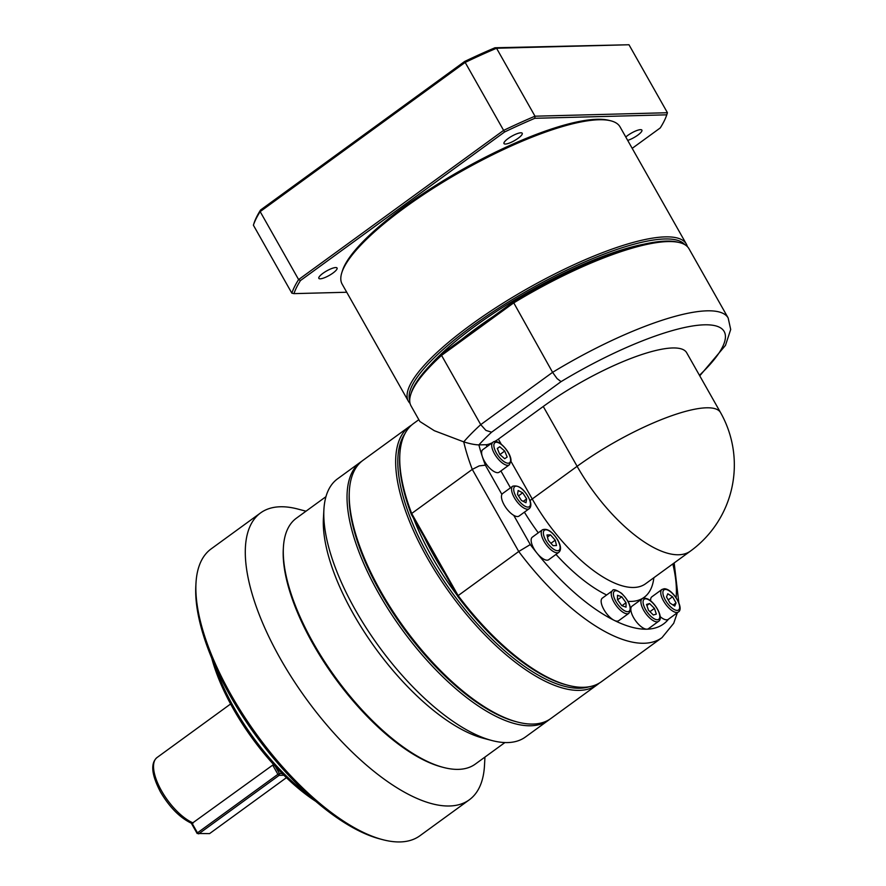 <?xml version="1.0" encoding="UTF-8"?>
<svg xmlns="http://www.w3.org/2000/svg" width="886" height="886" viewBox="0 0 886 886"><rect width="100%" height="100%" fill="white"/><g stroke="black" fill="none" stroke-linecap="round" stroke-linejoin="round"><path stroke-width="1.33" d="M323.899 509.627L323.412 518.388A152.049 62.086 54 0 0 353.359 613.909A152.049 62.086 54 0 0 483.468 738.293L491.951 740.53A159.657 65.187 -126 0 1 355.341 609.911A159.657 65.187 -126 0 1 323.899 509.627A159.657 65.187 -126 0 1 337.555 478.828L360.746 461.949A159.657 65.187 54 0 0 378.532 593.033A159.657 65.187 54 0 0 548.655 720.119A159.657 65.187 54 0 0 549.752 719.277M325.959 496.669L296.389 518.188A152.049 62.086 54 0 0 283.387 547.526A152.049 62.086 54 0 0 313.334 643.037A152.049 62.086 54 0 0 443.443 767.431A152.049 62.086 54 0 0 458.427 769.369A152.049 62.086 54 0 0 475.35 764.064L504.909 742.557M597.275 684.723L550.893 718.491A159.657 65.187 -126 0 1 517.391 722.012L515.696 721.569A158.129 64.567 -126 0 1 380.382 592.202A158.129 64.567 -126 0 1 349.239 492.86L349.339 491.11A159.657 65.187 -126 0 1 362.994 460.321L409.376 426.554A159.657 65.187 54 0 0 427.163 557.648A159.657 65.187 54 0 0 597.275 684.723A159.657 65.187 54 0 0 599.268 683.128M361.898 461.163A159.657 65.187 54 0 0 360.746 461.949M195.983 583.099L195.817 586.023A174.863 71.401 54 0 0 230.249 695.864A174.863 71.401 54 0 0 379.884 838.92L382.708 839.662A177.399 72.43 -126 0 1 230.914 694.535A177.399 72.43 -126 0 1 195.983 583.099A177.399 72.43 -126 0 1 211.156 548.888L260.528 512.95A177.399 72.43 -126 0 1 280.275 506.77A177.399 72.43 -126 0 1 297.762 509.029L306.002 511.2M484.952 757.076L484.487 765.593A177.399 72.43 -126 0 1 469.314 799.803L419.931 835.742A177.399 72.43 -126 0 1 382.708 839.662M211.765 658.276A129.245 52.772 54 0 0 233.317 708.911A129.245 52.772 54 0 0 316.036 801.531M310.078 796.315A131.781 53.813 -126 0 1 233.97 707.582A131.781 53.813 -126 0 1 214.899 665.552M548.655 720.119L525.453 736.997A159.657 65.187 -126 0 1 491.951 740.53M469.314 799.803A177.399 72.43 -126 0 1 449.567 805.983A177.399 72.43 -126 0 1 280.297 658.597A177.399 72.43 -126 0 1 260.528 512.95M283.387 547.526L283.287 549.276A150.531 61.466 54 0 0 335.052 678.122A150.531 61.466 54 0 0 441.737 766.977L443.443 767.431M517.391 722.012A159.657 65.187 -126 0 1 380.781 591.405A159.657 65.187 -126 0 1 349.339 491.11M411.514 425.158A159.657 65.187 54 0 0 409.376 426.554M589.29 686.739A158.129 64.567 -126 0 1 429.012 556.807A158.129 64.567 -126 0 1 405.013 433.542M411.392 514.5L411.68 513.492A159.657 65.187 -126 0 1 399.841 454.363L399.741 456.113A158.129 64.567 54 0 0 411.392 514.5L424.272 537.259A152.049 62.086 54 0 0 433.786 555.367A152.049 62.086 54 0 0 444.739 573.441L457.619 596.212A158.129 64.567 54 0 0 566.198 684.812L567.893 685.255A159.657 65.187 -126 0 1 458.14 595.613L457.619 596.212M456.966 595.038A152.049 62.086 -126 0 1 431.914 556.729A152.049 62.086 -126 0 1 413.518 518.255M509.317 464.829L511.012 460.853C511.333 452.513 497.688 437.64 492.915 442.291A13.943 5.693 54 0 0 491.708 445.37A13.943 5.693 54 0 0 501.111 461.994A13.943 5.693 54 0 0 509.317 464.829L499.217 472.183A13.943 5.693 -126 0 1 491.01 469.347A13.943 5.693 -126 0 1 482.327 456.567A149.512 61.056 -126 0 1 478.883 444.905C474.741 444.761 469.691 443.753 463.743 441.87L434.35 430.718L419.853 421.492L411.071 405.954A159.657 39.438 -29.5 0 1 410.705 394.613A159.657 39.438 -29.5 0 1 441.56 355.397L513.415 303.09A159.657 39.438 -29.5 0 1 679.44 242.565L677.48 242.088A158.129 39.062 150.5 0 0 513.238 301.927L552.587 372.341L557.084 378.599L561.071 381.633A149.512 36.935 -29.5 0 1 704.392 324.819A149.512 36.935 -29.5 0 1 699.453 375.299M699.752 375.83L725.479 345.374L730.695 329.481L728.159 317.974A159.657 39.438 150.5 0 0 707.039 310.831A159.657 39.438 150.5 0 0 552.587 372.341L480.733 424.638L485.916 430.397L491.597 432.202L561.071 381.633M461.65 339.46A152.049 37.555 -29.5 0 1 476.757 327.964A152.049 37.555 -29.5 0 1 493.314 316.424L441.726 353.968L441.56 355.397L480.733 424.638A159.657 39.438 150.5 0 0 463.743 441.87A159.657 65.187 54 0 0 472.282 469.392L518.731 551.502L458.14 595.613L411.68 513.492L472.282 469.392L479.204 465.892L485.362 465.172A149.512 61.056 -126 0 1 482.327 456.567A13.943 5.693 -126 0 1 482.815 449.634L492.915 442.291M567.893 685.255A159.657 65.187 -126 0 0 601.395 681.733L661.997 637.632A159.657 65.187 54 0 1 518.731 551.502L530.282 544.569L513.747 515.342A13.943 5.693 -126 0 1 504.2 504.976A13.943 5.693 -126 0 1 501.897 494.41A13.943 5.693 -126 0 1 502.639 493.524L512.739 486.181A13.943 5.693 54 0 0 512.252 493.103A13.943 5.693 54 0 0 524.545 508.376A13.943 5.693 54 0 0 529.152 508.719L519.052 516.062A13.943 5.693 -126 0 1 514.445 515.718A13.943 5.693 -126 0 1 513.747 515.342M491.597 432.202A149.512 36.935 -29.5 0 0 478.883 444.905L486.06 444.717A10.134 2.503 150.5 0 0 491.664 443.033A10.134 2.503 150.5 0 0 492.295 442.734M430.43 364.966A152.049 37.555 -29.5 0 1 475.549 325.826A152.049 37.555 -29.5 0 1 643.878 244.204M409.72 400.151A158.129 39.062 -29.5 0 1 472.648 325.904A158.129 39.062 -29.5 0 1 684.701 244.58M687.326 246.552A159.657 39.438 150.5 0 0 686.318 244.015A159.657 39.438 150.5 0 0 471.197 324.641A159.657 39.438 150.5 0 0 408.402 401.258A159.657 39.438 150.5 0 0 410.063 403.418M408.402 401.258L342.14 284.129A159.657 39.438 -29.5 0 1 341.786 272.788A159.657 39.438 -29.5 0 1 404.935 207.512A159.657 39.438 -29.5 0 1 610.509 120.74A159.657 39.438 -29.5 0 1 620.056 126.897L686.318 244.015M610.509 120.74L608.549 120.263A158.129 39.062 150.5 0 0 404.935 206.216A158.129 39.062 150.5 0 0 342.384 270.861L341.786 272.788M650.701 600.918A13.943 5.693 -126 0 1 651.841 596.821L661.942 589.467A13.943 5.693 54 0 0 663.503 600.907A13.943 5.693 54 0 0 676.793 612.492A13.943 5.693 54 0 0 678.355 612.005L668.254 619.358A13.943 5.693 -126 0 1 660.192 616.645M631.53 613.101A13.943 5.693 -126 0 1 632.017 606.179L642.117 598.825A13.943 5.693 54 0 0 641.63 605.758A13.943 5.693 54 0 0 653.923 621.02A13.943 5.693 54 0 0 658.519 621.363L648.419 628.717A13.943 5.693 -126 0 1 646.869 629.193A13.943 5.693 -126 0 1 631.53 613.101M601.14 601.195A13.943 5.693 -126 0 1 602.336 598.116L612.436 590.774A13.943 5.693 54 0 0 611.24 593.853A13.943 5.693 54 0 0 620.643 610.476A13.943 5.693 54 0 0 628.85 613.311L618.749 620.654A13.943 5.693 -126 0 1 614.142 620.322A13.943 5.693 -126 0 1 601.14 601.195M548.733 559.697A13.943 5.693 -126 0 1 547.183 560.185A13.943 5.693 -126 0 1 536.927 553.085A13.943 5.693 -126 0 1 532.32 537.16L542.42 529.806A13.943 5.693 54 0 0 543.982 541.246A13.943 5.693 54 0 0 557.283 552.831A13.943 5.693 54 0 0 558.833 552.343L548.733 559.697M625.782 137.02A10.477 2.592 -29.5 0 1 640.523 129.655A10.477 2.592 -29.5 0 1 641.907 130.12A10.477 2.592 -29.5 0 1 637.687 135.215A10.477 2.592 -29.5 0 1 627.687 140.387M518.111 138.294A10.477 2.592 -29.5 0 1 503.99 143.576A10.477 2.592 -29.5 0 1 508.11 138.548A10.477 2.592 -29.5 0 1 522.231 133.265A10.477 2.592 -29.5 0 1 518.111 138.294M335.683 267.55A10.477 2.592 -29.5 0 1 337.068 268.026A10.477 2.592 -29.5 0 1 331.165 274.272A10.477 2.592 -29.5 0 1 320.223 278.813A10.477 2.592 -29.5 0 1 318.827 278.337A10.477 2.592 -29.5 0 1 324.741 272.091A10.477 2.592 -29.5 0 1 335.683 267.55M346.725 292.247L293.964 293.631A213.891 52.828 -29.5 0 1 300.476 280.541L504.544 132.014A213.891 52.828 -29.5 0 1 534.867 118.292L666.781 114.826A213.891 52.828 -29.5 0 1 660.258 127.927L632.194 148.35M260.573 210.004L260.163 211.61L465.05 62.485A215.409 53.204 -29.5 0 1 496.548 48.243L628.982 44.754L494.964 47.766A213.891 52.828 150.5 0 0 464.641 61.477L260.573 210.004A213.891 52.828 150.5 0 0 254.06 223.095L253.396 225.199A215.409 53.204 -29.5 0 1 260.163 211.61L298.615 279.577A215.409 53.204 150.5 0 0 291.848 293.166L293.964 293.631M666.781 114.826L667.435 112.721L535 116.199A215.409 53.204 150.5 0 0 503.503 130.452L298.615 279.577L300.476 280.541M534.867 118.292L535 116.199L496.548 48.243L494.964 47.766M504.544 132.014L464.641 61.477M253.396 225.199L291.848 293.166M628.982 44.754L667.435 112.721M499.77 446.754L504.699 451.052L507.169 457.043L504.699 458.726L499.77 454.429L497.301 448.438L499.77 446.754L497.334 448.526M499.903 454.551L504.699 451.052M518.155 490.523L522.707 492.804L526.627 498.907L525.985 502.739L521.422 500.457L517.513 494.355L518.155 490.523M518.487 495.872L522.707 492.804M526.627 498.907L523.249 501.365M546.983 534.956L550.472 534.867L555.234 540.161L556.519 545.554L553.03 545.643L548.257 540.349L546.983 534.956M547.47 537.049L550.472 534.867M555.234 540.161L550.926 543.306M617.487 599.711L617.487 595.281L621.762 596.799L626.037 602.735L626.037 607.154L621.762 605.647L617.487 599.711M621.762 596.799L617.586 599.844M621.939 605.714L626.037 602.735M648.441 610.177L646.547 604.44L649.549 603.543L654.444 608.383L656.338 614.12L653.336 615.006L648.441 610.177M649.549 603.543L646.891 605.481M649.936 611.661L654.444 608.383M669.993 603.089L666.505 596.92L667.778 593.753L672.552 596.754L676.04 602.923L674.755 606.09L669.993 603.089M673.116 605.049L676.04 602.923M668.199 599.922L672.552 596.754M513.238 301.927L493.314 316.424M441.726 353.968A158.129 39.062 150.5 0 0 411.303 392.686L410.705 394.613M679.44 242.565A159.657 39.438 -29.5 0 1 688.976 248.722L728.159 317.974M399.841 454.363A159.657 65.187 -126 0 1 413.496 423.563L418.834 419.676M444.739 573.441L424.272 537.259M494.421 441.638A10.134 2.503 150.5 0 0 498.375 439.146L543.262 406.475A106.442 26.292 -29.5 0 1 686.672 352.728L720.539 412.566A106.442 26.292 -29.5 0 0 577.118 466.313L543.262 406.475M510.989 461.44L532.231 498.984A106.442 43.458 -126 0 0 645.639 583.708L690.526 551.037A106.442 43.458 -126 0 1 627.908 529.396A106.442 43.458 -126 0 1 577.118 466.313L532.231 498.984A10.134 2.503 -29.5 0 1 530.005 500.479M286.422 777.675L209.572 833.615L197.146 833.505L197.478 832.84L198.685 833.892L279.112 775.361L277.905 774.309L279.444 773.611L279.112 775.361L283.908 775.239M282.202 773.544L279.444 773.611L275.402 766.468M277.905 774.309L197.478 832.84L192.107 823.349L272.7 765.116L277.905 774.309M191.321 823.205L197.146 833.505M193.214 822.972A40.546 16.557 -126 0 1 161.529 790.833A40.546 16.557 -126 0 1 157.021 757.541C150.343 763.278 151.517 774.774 160.532 792.051C169.536 807.235 179.78 817.612 191.265 823.183L192.107 823.349M272.7 765.116L273.575 764.485M501.897 494.41L485.362 465.172M500.9 470.953L510.458 487.843M486.06 444.717L487.078 446.533M677.192 610.399A12.415 5.072 -126 0 1 665.342 600.077A12.415 5.072 -126 0 1 665.342 589.445A12.415 5.072 -126 0 1 677.192 599.767A12.415 5.072 -126 0 1 677.192 610.399M654.654 619.015A12.415 5.072 -126 0 1 643.701 605.415A12.415 5.072 -126 0 1 648.231 599.545A12.415 5.072 -126 0 1 659.184 613.134A12.415 5.072 -126 0 1 654.654 619.015M621.762 608.737A12.415 5.072 -126 0 1 613.389 593.93A12.415 5.072 -126 0 1 621.762 593.709A12.415 5.072 -126 0 1 630.145 608.516A12.415 5.072 -126 0 1 621.762 608.737M545.82 540.416A12.415 5.072 -126 0 1 545.82 529.784A12.415 5.072 -126 0 1 557.671 540.106A12.415 5.072 -126 0 1 557.671 550.727A12.415 5.072 -126 0 1 545.82 540.416M514.323 492.76A12.415 5.072 -126 0 1 518.864 486.89A12.415 5.072 -126 0 1 529.806 500.49A12.415 5.072 -126 0 1 525.276 506.36A12.415 5.072 -126 0 1 514.323 492.76M493.856 445.448A12.415 5.072 -126 0 1 502.229 445.226A12.415 5.072 -126 0 1 510.613 460.033A12.415 5.072 -126 0 1 502.24 460.255A12.415 5.072 -126 0 1 493.856 445.448M668.52 619.159A149.512 61.056 -126 0 1 646.869 629.193A149.512 61.056 -126 0 1 614.142 620.322A149.512 61.056 -126 0 1 536.927 553.085A149.512 61.056 -126 0 1 530.282 544.569M524.39 512.174A116.575 47.6 54 0 0 538.289 532.818M555.987 554.414A116.575 47.6 54 0 0 606.644 594.982M628.008 601.35A116.575 47.6 54 0 0 653.857 577.727M672.828 563.917A149.512 61.056 -126 0 1 676.107 597.751M501.21 444.152L498.375 439.146M230.593 703.993L157.021 757.541M678.355 612.005C684.634 608.582 672.784 588.559 664.179 588.747L661.942 589.467M658.519 621.363C663.968 618.428 655.74 602.713 647.788 598.991C644.654 597.84 642.76 597.784 642.117 598.825M628.85 613.311C632.117 608.339 629.713 601.694 621.64 593.376C616.025 589.644 612.957 588.78 612.436 590.774M558.833 552.343C561.347 550.04 561.026 545.986 557.87 540.172C552.321 531.478 547.171 528.023 542.42 529.806M529.152 508.719C531.013 507.224 531.334 504.599 530.127 500.834C524.999 489.714 519.196 484.83 512.739 486.181M661.997 637.632L673.714 623.29L677.347 612.735M678.831 602.768L674.168 562.942M690.526 551.037A106.442 106.442 0 0 0 720.539 412.566"/></g></svg>
